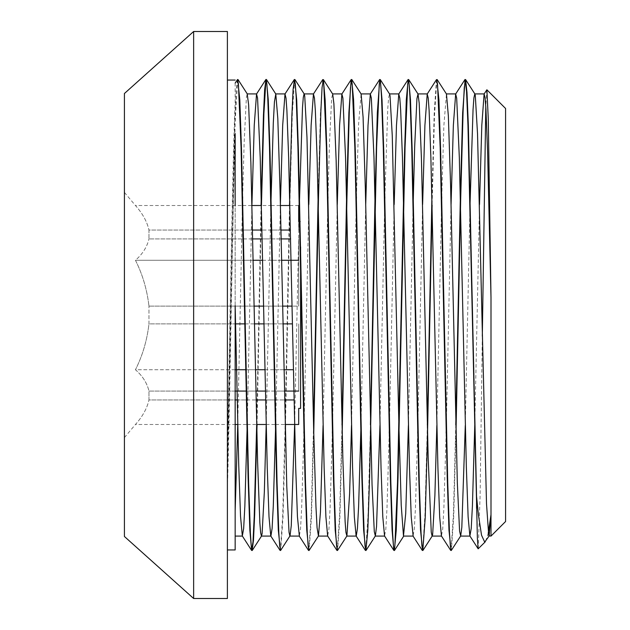 <?xml version="1.0" encoding="UTF-8"?>
<svg xmlns="http://www.w3.org/2000/svg" width="630" height="630" viewBox="0 0 630 630"><rect width="100%" height="100%" fill="white"/><g stroke="black" fill="none" stroke-linecap="round" stroke-linejoin="round"><path stroke-width="0.47" stroke-dasharray="3.15 2.36" d="M300.589 408.397L300.589 246.921M298.691 391.072L298.691 323.891L298.691 391.072L298.691 323.891L298.691 391.072L148.971 391.072L148.971 399.955L235.163 399.955M235.163 306.109L148.971 306.109L298.691 306.109L298.691 238.927L298.691 306.109L298.691 238.927L298.691 306.109L292.06 306.109M289.902 205.514L298.691 205.514L298.691 230.044L298.691 221.602L298.691 230.044L298.691 221.602L299.691 221.602M298.691 408.397L298.691 424.486M292.43 323.891L148.971 323.891L148.971 306.109L148.971 323.891C147.05 340.389 142.537 355.674 135.442 369.739C142.537 375.897 147.05 383.009 148.971 391.072C147.05 383.009 142.537 375.897 135.442 369.739L293.375 369.739M284.35 391.072L274.956 391.072M274.578 391.072L265.387 391.072M255.906 391.072L246.511 391.072M235.163 391.072L148.971 391.072L148.971 399.955C147.05 408.397 142.537 416.572 135.442 424.486L235.163 424.486L235.163 205.514M290.65 238.927L148.971 238.927L148.971 230.044L290.461 230.044M280.98 230.044L271.798 230.044M271.42 230.044L262.017 230.044M252.535 230.044L243.353 230.044M242.975 230.044L148.971 230.044L148.971 238.927L243.156 238.927M243.534 238.927L252.725 238.927M262.206 238.927L271.601 238.927M271.979 238.927L281.169 238.927M282.579 306.109L273.302 306.109M272.924 306.109L263.616 306.109M254.134 306.109L244.857 306.109M244.479 306.109L235.171 306.109M235.163 369.739L135.442 369.739C142.537 355.674 147.05 340.389 148.971 323.891L235.163 323.891M245.196 323.891L254.496 323.891M263.978 323.891L273.262 323.891M273.641 323.891L282.941 323.891M237.14 399.955L246.314 399.955M246.7 399.955L256.103 399.955M265.584 399.955L274.759 399.955M275.145 399.955L284.547 399.955M294.029 399.955L148.971 399.955C147.05 408.397 142.537 416.572 135.442 424.486L124.417 437.598L124.417 192.402L124.417 437.598M237.699 424.486L246.834 424.486M247.212 424.486L256.662 424.486M266.143 424.486L275.279 424.486M275.656 424.486L285.106 424.486M246.086 369.739L255.449 369.739M264.931 369.739L274.152 369.739M274.53 369.739L283.894 369.739M298.691 260.261L135.442 260.261C142.537 254.103 147.05 246.991 148.971 238.927C147.05 246.991 142.537 254.103 135.442 260.261C142.537 274.326 147.05 289.611 148.971 306.109C147.05 289.611 142.537 274.326 135.442 260.261L243.582 260.261M243.968 260.261L253.181 260.261M262.663 260.261L272.026 260.261M272.412 260.261L281.634 260.261M124.417 192.402L135.442 205.514C142.537 213.428 147.05 221.602 148.971 230.044C147.05 221.602 142.537 213.428 135.442 205.514L242.456 205.514M242.834 205.514L251.968 205.514M257.056 424.486L261.434 205.514L270.9 205.514M271.286 205.514L280.421 205.514M486.809 89.806L485.785 106.604M482.312 336.184L480.115 495.401L478.241 548.84M505.583 521.506L505.583 108.494M490.998 514.655L490.998 536.091M485.73 541.264L488.242 533.082M455.789 424.864L453.427 513.993L451.072 550.321M436.511 79.6L434.212 112.723L431.92 196.883M427.345 424.856L424.982 514.056L422.62 550.305M370.448 424.864L368.093 514.033L365.731 550.313M342.003 424.864L339.649 514.009L337.286 550.313M322.741 79.593L320.434 112.676L318.134 196.875M313.559 424.864L311.196 514.182L308.826 550.321M289.501 205.514L284.949 432.582L282.673 516.403L280.389 550.305M261.056 205.514L256.678 424.486M237.4 79.6L236.148 90.429L234.895 118.361L232.391 215.688L227.391 461.294L227.391 549.951L227.391 80.049L227.391 461.294M235.163 83.066L235.163 102.706C232.572 158.012 229.982 332.986 227.391 445.575M479.509 204.451L474.784 424.864M451.064 204.451L446.339 424.864M446.142 433.133L443.859 508.662L442.717 529.106L441.441 535.996M422.62 204.466L417.895 424.856M417.698 433.133L415.414 508.654L414.272 529.113L413.052 536.091M394.175 204.451L389.45 424.864M389.245 433.117L386.97 508.63L385.828 529.137L384.544 535.965M365.723 204.443L361.006 424.864M337.278 204.459L332.553 424.864M332.356 433.141L330.081 508.662L328.939 529.106L327.655 535.996M308.834 204.459L304.109 424.864M303.912 433.125L301.636 508.638L300.494 529.129L299.352 536.083M280.389 204.443L275.664 424.856M251.945 204.459L247.22 424.864M455.986 433.117L453.687 517.285L451.387 550.399M436.834 79.679L434.472 116.014L432.117 205.136M342.2 433.133L339.909 517.238L337.609 550.415M313.756 433.141L311.456 517.356L309.157 550.439M294.62 79.679L292.344 113.463L290.06 197.261L285.5 424.486M285.311 433.117L283.012 517.301L280.712 550.399M237.723 79.695L235.14 122.346L227.391 476.209M237.754 424.486L242.44 205.514M242.644 196.883L244.141 142.656L246.385 97.516L247.267 93.909M266.167 425.541L270.892 205.136M294.612 425.541L299.337 205.136M323.056 425.557L327.781 205.144M327.978 196.883L329.419 144.412L331.663 98.036L332.687 94.035M351.501 425.541L356.226 205.136M356.423 196.859L358.596 124.063L361.124 94.004M379.945 425.534L384.67 205.144M384.875 196.867L387.765 108.651L388.6 97.642L389.576 94.02M408.397 425.549L413.123 205.136M436.842 425.549L441.567 205.136M441.764 196.867L443.874 125.48L446.457 94.004M465.286 425.534L470.012 205.144M227.391 489.132C229.982 399.538 232.572 218.067 235.163 133.521L235.163 510.93M227.391 598.5L227.391 31.5M124.417 536.492L124.417 93.508M193.638 598.5L193.638 31.5M300.069 221.602L300.589 221.602"/><path stroke-width="0.94" d="M300.589 246.921L300.589 408.397L298.691 408.397L298.691 424.486L285.106 424.486M298.691 221.602L298.691 205.514M298.691 391.072L284.35 391.072M265.387 391.072L255.906 391.072M246.511 391.072L235.163 391.072M290.461 230.044L280.98 230.044M262.017 230.044L252.535 230.044M252.725 238.927L262.206 238.927M281.169 238.927L290.65 238.927M292.06 306.109L282.579 306.109M263.616 306.109L254.134 306.109M235.163 323.891L245.196 323.891M254.496 323.891L263.978 323.891M282.941 323.891L292.43 323.891M235.163 399.955L237.14 399.955M256.103 399.955L265.584 399.955M284.547 399.955L294.029 399.955M247.22 424.864L244.842 506.284L243.652 528.491L242.33 535.996L240.534 516.324L238.746 465.546L235.163 305.747L235.163 536.091L235.163 424.486L237.699 424.486M256.662 424.486L266.143 424.486M235.163 369.739L246.086 369.739M255.449 369.739L264.931 369.739M283.894 369.739L293.375 369.739M253.181 260.261L262.663 260.261M281.634 260.261L298.691 260.261M251.968 205.514L261.45 205.514L263.899 113.424L265.978 79.475M280.421 205.514L289.902 205.514M470.012 205.144L473.043 109.667L473.902 97.902L474.768 93.909L475.288 95.366L477.532 133.938L486.51 503.803L488.754 535.815L490.998 536.091L505.583 521.506L505.583 108.494L486.88 89.791L484.108 94.004L481.808 125.26L479.509 204.451M485.785 106.604L482.312 336.184M485.202 541.887L478.154 548.817L477.39 538.658L467.964 125.205L466.531 91.185L465.098 79.482L462.664 112.644L460.373 196.473L455.789 424.864M490.998 536.091L490.998 297.423L488.274 118.889L486.888 89.783M476.563 508.402L476.563 496.472L478.39 514.56L481.525 535.169L484.698 542.107L489.124 535.996L490.998 514.655L488.242 533.082M451.072 550.321L448.977 530.263L447.221 477.879L440.173 147.247L437.527 83.9L436.511 79.6L427.211 94.035L424.911 125.331L422.62 204.466M431.92 196.883L427.345 424.856M422.62 550.305L420.525 530.082L418.769 477.65L411.729 147.192L409.965 97.075L409.083 83.916L408.201 79.467L406.311 99.729L404.555 152.106L397.506 482.753L394.86 546.092L393.844 550.399L392.08 530.121L390.324 477.729L383.284 147.215L381.52 97.051L380.638 83.932L379.756 79.467L377.331 112.581L375.039 196.41L370.448 424.864M365.731 550.313L363.644 530.255L361.88 477.887L354.84 147.247L352.194 83.916L351.178 79.6L348.886 112.636L346.594 196.458L342.003 424.864M337.286 550.313L335.199 530.184L333.435 477.776L326.395 147.223L323.749 83.9L322.741 79.593L313.433 94.028L311.133 125.283L308.834 204.459M318.134 196.875L313.559 424.864M308.826 550.321L306.747 530.066L304.991 477.642L297.943 147.199L296.187 97.059L295.305 83.924L294.423 79.459L293.092 89.578L291.895 115.227L289.501 205.514M280.389 550.305L278.31 530.192L276.546 477.823L269.506 147.239L267.742 97.059L266.86 83.932L265.978 79.482L264.647 89.657L263.45 115.329L261.056 205.514M256.678 424.486L254.221 516.576L252.984 541.855L251.63 550.431L249.866 530.263L248.102 477.887L241.062 147.247L238.416 83.9L237.534 79.498L235.163 83.073M235.163 305.747L235.163 549.951L235.163 510.93L237.754 424.486M490.998 297.423L487.62 152.586L485.935 109.1L485.092 97.752L484.108 94.004M474.784 424.864L472.405 506.268L471.216 528.515L469.885 535.965L468.122 516.86L466.365 467.617L459.325 157.437L456.679 98.083L455.655 94.02L453.356 125.362L451.064 204.451M446.339 424.864L446.142 433.133M450.741 550.431L441.441 535.996L439.677 516.915L437.921 467.673L430.881 157.453L429.117 110.423L428.235 98.059L427.211 94.035M417.895 424.856L417.698 433.133M413.138 536.098L411.225 516.75L409.469 467.452L402.428 157.398L400.672 110.407L399.79 98.067L398.774 94.012L396.475 125.252L394.175 204.451M389.45 424.864L389.245 433.117M393.844 550.399L384.544 535.965L382.788 516.781L381.024 467.523L373.984 157.421L371.346 98.091L370.322 94.004L368.022 125.323L365.723 204.443M361.006 424.864L358.62 506.276L357.43 528.507L356.241 536.091M365.408 550.415L356.107 535.98L354.343 516.915L352.587 467.673L345.547 157.453L342.901 98.075L341.877 94.035L339.578 125.362L337.278 204.459M332.553 424.864L332.356 433.141M336.955 550.439L327.655 535.996L325.899 516.844L324.135 467.57L317.095 157.429L315.339 110.423L314.457 98.052L313.433 94.028M304.109 424.864L303.912 433.125M270.892 205.136L273.318 122.677L274.436 101.824L275.79 94.004L277.806 118.409L280.051 190.213L286.784 486.47L289.028 532.232L289.871 536.075L299.352 536.091L297.447 516.734L295.69 467.444L288.65 157.405L286.894 110.4L286.012 98.083L284.988 94.004L282.689 125.26L280.389 204.443M275.664 424.856L273.286 506.268L272.097 528.515L270.908 536.075M280.066 550.399L270.766 535.965L269.01 516.852L267.246 467.61L260.206 157.437L257.568 98.083L256.536 94.02L254.244 125.362L251.945 204.459M476.563 496.472L468.35 125.472L466.98 92.453L465.609 79.585L464.286 87.523L463.097 111.093L460.727 197.426L455.986 433.117M437.157 79.569L446.457 94.004L448.355 115.928L450.6 185.669L457.333 482.903L459.577 531.129L460.688 535.965L451.253 550.502L450.371 546.1L449.489 532.909L447.725 482.753L440.685 152.121L438.921 99.737L436.834 79.679M432.117 205.136L427.526 433.527L425.234 517.364L422.809 550.518L421.927 546.068L421.045 532.941L419.281 482.769L412.24 152.2L410.476 99.823L408.72 79.6L407.704 83.9L405.058 147.247L398.018 477.879L396.254 530.255L394.364 550.541L393.482 546.076L392.6 532.933L390.844 482.808L383.796 152.365L382.04 99.934L380.276 79.585L379.26 83.932L376.614 147.231L369.574 477.816L367.81 530.184L365.92 550.51L365.038 546.1L364.156 532.909L362.392 482.753L355.351 152.129L353.587 99.745L351.697 79.459L350.508 87.531L349.319 111.069L346.949 197.411L342.2 433.133M323.379 79.6L332.687 94.035L333.908 103.887L336.152 160.555L342.885 459.774L345.13 521.845L345.949 532.484L346.909 535.972L337.467 550.518L336.593 546.068L335.711 532.941L333.947 482.769L326.907 152.177L325.143 99.808L323.379 79.6L322.064 87.507L320.875 111.093L318.504 197.426L313.756 433.141M294.942 79.585L304.243 94.028L304.731 96.075L306.975 137.182L313.709 431.101L315.953 506.63L317.079 527.798L318.457 535.996L309.023 550.541L308.149 546.076L307.267 532.933L305.503 482.808L298.462 152.365L296.706 99.934L294.62 79.679M285.5 424.486L285.311 433.117M289.871 536.075L280.578 550.51L279.704 546.1L278.822 532.909L277.058 482.753L270.01 152.145L268.254 99.761L266.356 79.459M257.056 424.486L254.67 514.663L253.473 540.343L252.134 550.518L251.26 546.068L250.378 532.941L248.614 482.761L241.573 152.169L239.809 99.792L237.723 79.695M242.44 205.514L242.644 196.883M247.204 93.925L248.63 104.73L250.874 162.556L257.607 461.861L259.851 522.805L260.639 532.728L261.426 536.083L262.096 533.728L264.34 491.991L266.167 425.541M290.013 535.965L291.265 525.696L294.612 425.541M299.337 205.136L302.487 107.675L303.29 97.398L304.093 93.917L313.575 93.909M318.457 535.996L320.442 512.221L323.056 425.557M327.781 205.144L327.978 196.883M346.909 535.972L349.618 493.637L351.501 425.541M356.226 205.136L356.423 196.859M351.823 79.561L361.124 94.004L363.085 117.156L365.329 187.929L372.054 484.698L374.299 531.696L375.354 535.965L376.543 526.523L379.945 425.534M384.67 205.144L384.875 196.867M380.276 79.585L389.576 94.02L390.009 95.705L392.254 135.544L398.987 428.731L401.231 505.228L403.476 535.941L405.72 513.458L408.397 425.549M413.123 205.136L414.697 146.191L416.942 98.587L418.021 94.035L419.186 103.076L421.431 158.579L428.164 457.663L431.251 532.224L432.101 536.091L432.652 534.468L434.897 495.259L436.842 425.549M441.567 205.136L441.764 196.867M460.688 535.965L461.822 527.318L465.286 425.534M235.163 133.521L235.163 205.514M227.391 31.5L227.391 598.5L193.638 598.5L193.638 31.5L227.391 31.5M193.638 31.5L124.417 93.508L124.417 536.492L193.638 598.5M478.162 548.817L469.885 535.965M464.956 79.585L455.655 94.02M422.289 550.423L412.989 535.988M408.075 79.577L398.774 94.012M379.622 79.569L370.322 94.004M351.178 79.6L341.877 94.035M308.511 550.407L299.211 535.972M294.297 79.561L284.988 94.004M265.844 79.585L256.536 94.02M251.63 550.431L242.33 535.996M247.346 94.035L238.045 79.6M261.576 535.972L252.276 550.407M275.79 94.004L266.49 79.561M375.354 535.965L366.054 550.399M403.791 535.996L394.49 550.439M418.021 94.035L408.72 79.6M432.243 535.98L422.943 550.415M474.91 94.02L465.609 79.585M235.163 536.091L242.463 536.091M261.426 536.091L270.853 536.091M318.315 536.091L327.718 536.091M346.76 536.091L356.178 536.091M375.204 536.091L384.631 536.091M403.657 536.091L413.052 536.091M432.101 536.091L441.504 536.091M460.546 536.091L470.027 536.091M247.267 93.909L256.686 93.909M275.649 93.909L285.13 93.909M332.601 93.909L342.019 93.909M361.069 93.909L370.464 93.909M389.505 93.909L398.916 93.909M417.934 93.909L427.36 93.909M446.394 93.909L455.805 93.909M474.768 93.909L484.249 93.909M227.391 549.951L235.163 549.951M227.391 80.049L235.163 80.049"/></g></svg>
